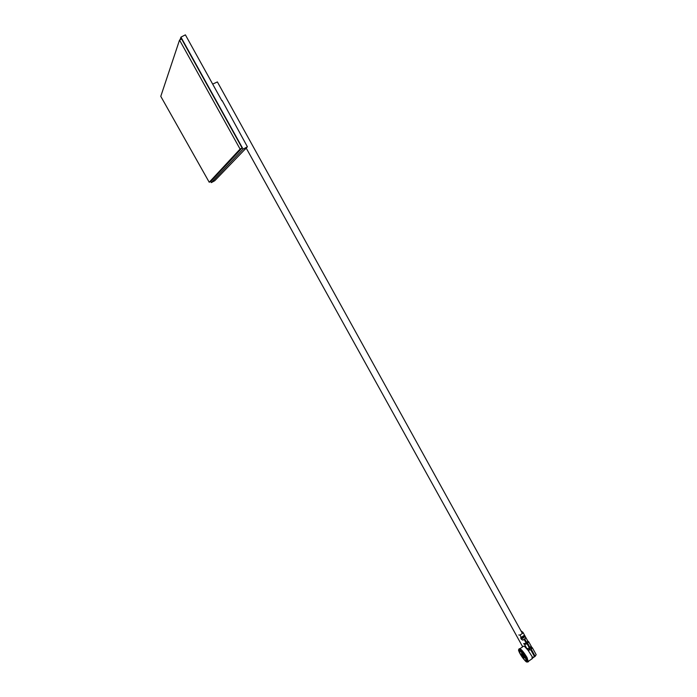 <?xml version="1.0" encoding="UTF-8"?>
<svg xmlns="http://www.w3.org/2000/svg" width="697" height="697" viewBox="0 0 697 697"><rect width="100%" height="100%" fill="white"/><g stroke="black" fill="none" stroke-linecap="round" stroke-linejoin="round"><path stroke-width="1.05" d="M522.393 633.442L217.386 81.924L212.672 84.11M525.59 646.285L522.384 646.285M180.061 39.79L180.95 37.133L185.385 34.85L221.916 100.795M180.95 37.133L243.096 149.123L211.313 182.623L214.746 180.741L244.656 149.646M243.096 149.123L247.4 146.788L244.699 149.724M247.4 146.788L222.108 100.499M211.313 182.623L210.66 181.464M242.103 147.964L181.612 38.988L179.538 40.06L160.78 96.352L209.222 182.248L210.834 181.368L242.103 147.964L240.082 149.062L179.538 40.06M209.222 182.248L240.082 149.062M518.803 634.976L520.006 635.072L521.278 637.372L520.729 637.589L521.312 639.219L522.802 640.125L524.196 639.497L526.235 643.174L523.63 643.688L524.545 644.385L527.15 643.871L529.441 648.001L527.237 648.672L528.03 650.188L530.783 649.822L534.59 656.705L532.595 657.384L528.099 650.275M528.091 650.292L524.719 646.624M528.291 661.741L527.063 657.567C523.386 651.564 520.842 648.602 519.422 648.68L519.213 648.829M521.948 655.215L524.1 657.724L521.948 655.215M523.796 656.687L521.356 653.838L524.266 657.968L523.796 656.687M520.328 653.934C523.29 658.77 525.355 661.174 526.523 661.148L525.32 657.89C522.341 653.028 520.276 650.615 519.126 650.676L520.328 653.934M524.196 639.497L525.721 638.138L525.277 636.518L522.977 632.371L520.947 630.82M521.278 637.372L524.196 635.385M526.235 643.174L526.81 642.773L524.78 639.105M520.006 635.072L522.924 633.085M527.15 643.871L528.718 641.771L527.751 641.005M529.441 648.001L530.016 647.609L527.734 643.479M527.995 650.048L531.82 647.426L531.062 646.058L530.016 647.609M530.783 649.822L532.342 647.713L531.82 647.426M534.59 656.705L535.165 656.304L531.358 649.43M532.36 647.757L536.176 654.657L535.165 656.304M527.655 640.935L526.81 642.773M532.229 657.829L532.891 657.376M532.081 657.349L532.029 658.804M532.308 658.247L534.259 656.905M528.535 661.575L526.801 662.045C525.721 661.793 523.473 659.013 520.058 653.699C517.723 648.576 518.62 650.754 518.96 648.994C520.38 648.924 522.924 651.887 526.592 657.881L527.821 662.054M525.555 658.081C521.739 651.103 516.085 646.668 520.101 653.751C523.813 660.582 529.581 665.226 525.555 658.081M521.312 639.219L525.277 636.518M522.802 640.125L525.721 638.138M520.807 638.304L524.763 635.603M527.42 649.578L524.545 644.385M246.189 148.052L522.419 646.346M520.032 648.619L522.855 646.694M521.434 653.786L522.219 653.255M524.266 657.968L525.05 657.428M528.744 641.815L531.837 647.417M523.003 632.414L524.588 635.289M525.486 636.91L527.795 641.083M528.37 650.789L528.03 650.188M528.57 661.183L532.273 658.639"/></g></svg>
